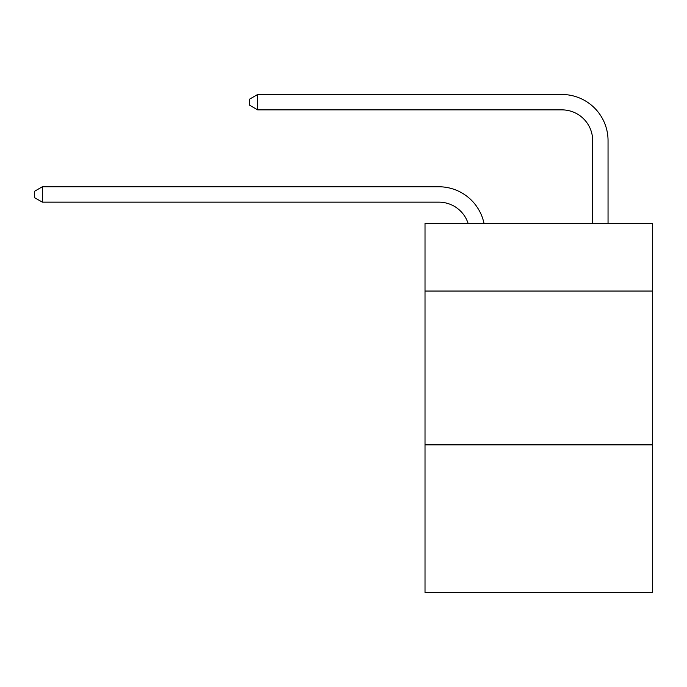 <?xml version="1.0" encoding="UTF-8"?>
<svg xmlns="http://www.w3.org/2000/svg" width="687" height="687" viewBox="0 0 687 687"><rect width="100%" height="100%" fill="white"/><g stroke="black" fill="none" stroke-linecap="round" stroke-linejoin="round"><path stroke-width="1.03" d="M652.65 291.056L652.65 223.378L425.021 223.378L425.021 291.056L652.65 291.056L652.65 592.512L425.021 592.512L425.021 291.056M652.65 444.858L425.021 444.858M438.856 202.15A30.76 30.76 -35.6 0 1 468.105 223.378A30.76 30.76 -37.4 0 0 438.856 202.15L42.345 202.15L34.35 197.538L34.35 191.39L42.345 186.77L438.856 186.77A46.141 46.141 144.4 0 1 484.009 223.378M592.666 223.378L592.666 140.629A30.76 30.76 19.9 0 0 561.906 109.868L257.677 109.868L249.682 105.257L249.682 99.1L257.677 94.488L561.906 94.488A46.141 46.141 38.6 0 1 608.047 140.629L608.047 223.378M592.666 140.629A30.76 30.76 -141.4 0 0 561.906 109.868A30.76 30.76 -141.4 0 1 592.666 140.629A30.76 30.76 -141.4 0 0 561.906 109.868A30.76 30.76 -141.4 0 1 592.666 140.629A30.76 30.76 -141.4 0 0 561.906 109.868A30.76 30.76 -141.4 0 1 592.666 140.629A30.76 30.76 -141.4 0 0 561.906 109.868A30.76 30.76 -141.4 0 1 592.666 140.629A30.76 30.76 -141.4 0 0 561.906 109.868A30.76 30.76 -141.4 0 1 592.666 140.629A30.76 30.76 -141.4 0 0 561.906 109.868A30.76 30.76 -141.4 0 1 592.666 140.629A30.76 30.76 -141.4 0 0 561.906 109.868A30.76 30.76 -141.4 0 1 592.666 140.629A30.76 30.76 -141.4 0 0 561.906 109.868A30.76 30.76 -141.4 0 1 592.666 140.629A30.76 30.76 -141.4 0 0 561.906 109.868A30.76 30.76 -141.4 0 1 592.666 140.629A30.76 30.76 -141.4 0 0 561.906 109.868A30.76 30.76 -141.4 0 1 592.666 140.629A30.76 30.76 -141.4 0 0 561.906 109.868A30.76 30.76 -141.4 0 1 592.666 140.629A30.76 30.76 -141.4 0 0 561.906 109.868A30.76 30.76 -141.4 0 1 592.666 140.629A30.76 30.76 -141.4 0 0 561.906 109.868A30.76 30.76 -141.4 0 1 592.666 140.629A30.76 30.76 -141.4 0 0 561.906 109.868A30.76 30.76 -141.4 0 1 592.666 140.629A30.76 30.76 -141.4 0 0 561.906 109.868A30.76 30.76 -141.4 0 1 592.666 140.629A30.76 30.76 -141.4 0 0 561.906 109.868A30.76 30.76 -141.4 0 1 592.666 140.629A30.76 30.76 -141.4 0 0 561.906 109.868A30.76 30.76 -141.4 0 1 592.666 140.629A30.76 30.76 -141.4 0 0 561.906 109.868A30.76 30.76 -141.4 0 1 592.666 140.629A30.76 30.76 -141.4 0 0 561.906 109.868A30.76 30.76 -141.4 0 1 592.666 140.629A30.76 30.76 -141.4 0 0 561.906 109.868A30.76 30.76 -141.4 0 1 592.666 140.629A30.76 30.76 -141.4 0 0 561.906 109.868A30.76 30.76 -141.4 0 1 592.666 140.629A30.76 30.76 -141.4 0 0 561.906 109.868A30.76 30.76 -141.4 0 1 592.666 140.629A30.76 30.76 -141.4 0 0 561.906 109.868M42.345 186.77L42.345 202.15M257.677 94.488L257.677 109.868"/></g></svg>
